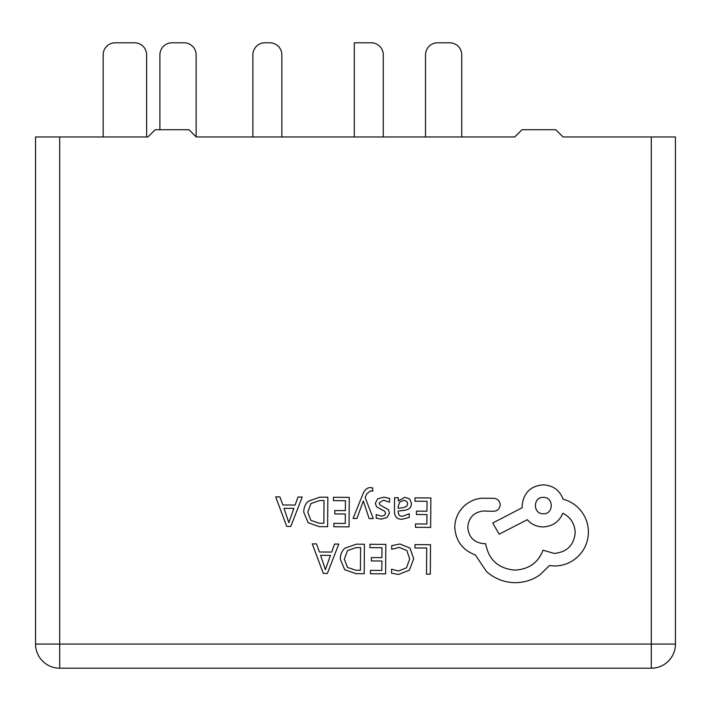 <?xml version="1.0" encoding="UTF-8"?>
<svg xmlns="http://www.w3.org/2000/svg" width="711" height="711" viewBox="0 0 711 711"><rect width="100%" height="100%" fill="white"/><g stroke="black" fill="none" stroke-linecap="round" stroke-linejoin="round"><path stroke-width="1.07" d="M651.303 136.965L563.05 136.965L555.798 129.722L521.998 129.722L514.755 136.965L196.245 136.965L189.002 129.722L155.202 129.722L147.95 136.965L59.697 136.965L59.697 644.059L651.303 644.059L651.303 136.965L675.45 136.965L675.45 644.059A24.147 24.147 0 0 1 651.303 668.207L59.697 668.207A24.147 24.147 0 0 1 35.55 644.059L35.55 136.965L59.697 136.965M59.697 668.207A24.147 24.147 0 0 1 35.55 644.059L59.697 644.059L59.697 668.207A24.147 24.147 0 0 1 35.55 644.059M146.626 136.965L146.626 54.871A12.069 12.069 0 0 0 134.557 42.793L115.235 42.793A12.069 12.069 0 0 0 103.166 54.871L103.166 136.965M115.235 42.793L134.557 42.793M281.849 136.965L281.849 54.871A12.069 12.069 0 0 0 269.78 42.793L264.945 42.793A12.069 12.069 0 0 0 252.876 54.871L252.876 136.965M383.273 136.965L383.273 54.871A12.069 12.069 0 0 0 371.195 42.793L354.291 42.793L354.291 136.965M196.129 136.85L196.129 54.871A12.069 12.069 0 0 0 184.051 42.793L171.982 42.793A12.069 12.069 0 0 0 159.904 54.871L159.904 129.722M461.75 136.965L461.75 54.871A12.069 12.069 0 0 0 449.672 42.793L437.603 42.793A12.069 12.069 0 0 0 425.525 54.871L425.525 136.965M414.984 544.599L414.966 547.959L426.698 548.039L426.511 574.15L430.315 574.177L430.528 544.706L414.984 544.599M399.884 543.995L391.717 545.657L391.69 549.301L399.306 547.381L406.852 550.536L409.687 558.962L406.532 567.796L398.48 571.013L391.548 569.218L391.521 573.19L398.489 574.444L409.349 570.186L413.686 558.766L409.98 548.092L399.884 543.995M369.978 544.279L369.951 547.639L381.994 547.728L381.923 557.637L371.391 557.566L371.364 560.935L381.905 561.015L381.834 570.444L370.467 570.364L370.44 573.75L385.62 573.857L385.824 544.395L369.978 544.279M364.414 544.244L356.309 544.182L344.835 548.225C341.858 550.963 340.347 554.616 340.311 559.184L344.684 569.662L355.793 573.644L364.201 573.706L364.414 544.244M360.424 570.293L360.584 547.577L356.309 547.541L347.528 550.554L344.311 559.104L347.483 567.422L355.971 570.258L360.424 570.293M312.271 543.871L323.292 573.413L327.353 573.448L338.791 544.057L334.588 544.031L331.699 552.065L319.426 551.985L316.475 543.897L312.271 543.871M330.464 555.389L320.581 555.318L325.389 569.662L330.464 555.389M415.011 497.851L414.984 501.211L427.027 501.299L426.964 511.209L416.424 511.138L416.397 514.506L426.938 514.586L426.867 524.016L415.5 523.936L415.473 527.322L430.653 527.429L430.857 497.967L415.011 497.851M402.026 519.288L409.287 517.386L409.305 513.795L402.39 516.293C399.546 516.275 398.142 514.551 398.169 511.111L404.408 510.285C409.065 509.671 411.411 507.396 411.438 503.459L409.66 498.98L404.808 497.282L398.338 500.988L398.258 497.736L394.569 497.709L394.472 511.253C394.436 516.577 396.951 519.261 402.026 519.288M406.692 506.401L407.696 503.735L406.639 501.273L403.83 500.304L399.813 501.993L398.196 506.276L398.187 508.294L403.119 507.663L406.692 506.401M383.478 500.144L389.539 502.224L389.566 498.411L383.86 497.14L377.719 498.767L375.31 503.299L376.528 506.783L384.838 511.378L385.629 513.342L384.491 515.386L381.585 516.15L376.243 514.586L376.217 518.168L381.194 519.146L387.042 517.51L389.432 513.04L388.41 509.698L380.038 504.97L379.105 502.961L383.478 500.144M353.083 518.461L356.913 518.488L363.33 500.979L369.16 518.577L373.284 518.603L365.178 497.549L366.823 493.727L370.627 490.794L372.715 491.23L372.742 487.942L370.36 487.622C367.134 487.604 364.619 489.826 362.806 494.305L353.083 518.461M333.406 497.273L333.388 500.633L345.43 500.722L345.359 510.631L334.819 510.56L334.801 513.929L345.333 514.009L345.27 523.438L333.894 523.358L333.868 526.744L349.048 526.851L349.261 497.389L333.406 497.273M327.842 497.238L319.737 497.176L308.272 501.228C305.286 503.957 303.784 507.61 303.748 512.178L308.121 522.665L319.23 526.638L327.638 526.7L327.842 497.238M323.852 523.287L324.012 500.571L319.737 500.535L310.956 503.548L307.747 512.098L310.92 520.416L319.408 523.252L323.852 523.287M275.708 496.865L286.72 526.407L290.79 526.442L302.219 497.051L298.016 497.025L295.127 505.059L282.862 504.979L279.912 496.9L275.708 496.865M293.901 508.383L284.009 508.312L288.817 522.656L293.901 508.383M454.782 527.366C455.733 540.92 462.585 550.118 475.33 554.953L486.52 571.582C494.714 578.727 504.188 582.433 514.933 582.682C524.256 582.647 532.655 579.98 540.138 574.692L549.416 565.538L554.233 565.992C563.521 565.947 571.573 562.659 578.399 556.109C584.869 549.55 588.201 541.613 588.415 532.29C588.37 523.634 585.491 515.999 579.776 509.396C575.163 504.339 569.6 500.944 563.085 499.22C559.761 490.261 553.158 485.462 543.284 484.831C530.53 485.969 523.5 492.901 522.185 505.637L522.176 507.734L492.732 523.02L499.149 534.174L527.322 519.705C531.277 524.309 536.494 526.718 542.991 526.94C552.589 526.38 559.193 521.821 562.774 513.253C570.604 517.119 574.755 523.572 575.208 532.619C573.901 545.355 566.863 552.287 554.109 553.416L543.035 550.198C538.191 562.73 528.788 569.369 514.817 570.106C498.349 568.596 488.635 559.797 485.675 543.719L483.995 543.702C474.05 542.689 468.647 537.205 467.776 527.251C468.576 517.821 473.642 512.418 482.973 511.013L493.656 511.298C497.602 510.942 499.78 508.792 500.197 504.854C499.869 501.113 497.86 498.935 494.163 498.313L481.809 498.224C474.29 498.909 467.918 502.002 462.674 507.521C457.537 513.173 454.907 519.785 454.782 527.366M543.408 497.407C532.726 496.856 532.886 514.249 543.293 513.742C553.789 514.471 553.913 496.829 543.408 497.407M675.45 644.059L651.303 644.059L651.303 668.207"/></g></svg>
